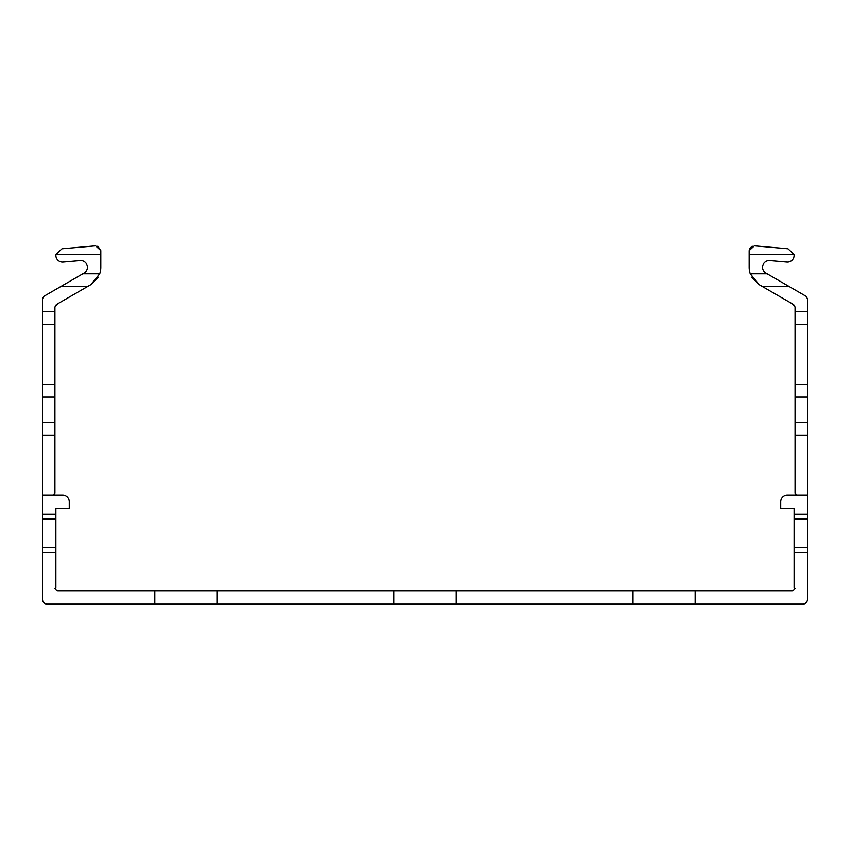 <?xml version="1.0" encoding="UTF-8"?>
<svg xmlns="http://www.w3.org/2000/svg" width="850" height="850" viewBox="0 0 850 850"><rect width="100%" height="100%" fill="white"/><g stroke="black" fill="none" stroke-linecap="round" stroke-linejoin="round"><path stroke-width="1.27" d="M795.069 495.146L796.025 494.19L795.069 493.234L795.069 435.083L807.5 435.083L807.5 495.146L787.419 495.146A6.694 6.694 0 0 0 780.725 501.84L780.725 508.534L794.112 508.534L794.112 514.271L807.5 514.271L807.5 599.378A4.781 4.781 0 0 1 802.719 604.159L695.141 604.159L695.141 590.771L393.922 590.771L393.922 604.159L217.016 604.159L217.016 590.771L154.859 590.771L154.859 604.159L47.281 604.159A4.781 4.781 0 0 1 42.5 599.378L42.5 552.521L55.888 552.521L55.888 587.754L54.931 588.306L55.888 588.859A1.913 1.913 0 0 0 57.8 590.771L154.859 590.771M393.922 590.771L217.016 590.771M807.5 552.521L794.112 552.521L794.112 587.754L795.069 588.306L794.112 588.859A1.913 1.913 0 0 1 792.2 590.771L695.141 590.771M632.984 590.771L632.984 604.159L456.078 604.159L456.078 590.771M42.5 495.146L42.5 514.271L55.888 514.271L55.888 508.534L69.275 508.534L69.275 501.84A6.694 6.694 0 0 0 62.581 495.146L42.5 495.146L42.5 298.775L43.934 296.289L60.945 286.461L43.934 296.289M54.931 495.146L53.975 494.19L54.931 493.234L54.931 307.052L56.366 304.566L90.791 284.697L99.748 273.817A20.081 20.081 0 0 0 100.831 267.304L100.831 250.601L95.636 245.841L61.997 248.784L55.962 254.447A6.694 6.694 0 0 0 63.166 262.119L80.166 260.631A6.694 6.694 0 0 1 84.097 273.094L60.945 286.461L87.72 286.461L90.791 284.697L98.228 277.185M54.931 307.052L57.534 303.896L56.366 304.566M42.5 514.271L42.5 552.521M42.5 311.769L42.5 298.775L42.5 311.769L42.5 298.775L42.5 311.769L42.5 298.775L42.5 311.769L42.5 298.775L42.5 311.769L54.931 311.769M95.636 245.841L61.997 248.784L95.636 245.841L61.997 248.784L95.636 245.841L61.997 248.784L95.636 245.841L61.997 248.784L95.636 245.841L61.997 248.784L95.636 245.841L61.997 248.784L95.636 245.841L61.997 248.784L95.636 245.841L61.997 248.784L95.636 245.841L61.997 248.784L95.636 245.841L61.997 248.784L95.636 245.841L61.997 248.784L95.636 245.841L61.997 248.784L95.636 245.841L61.997 248.784L95.636 245.841L61.997 248.784L95.636 245.841L61.997 248.784L95.636 245.841L61.997 248.784L95.636 245.841L61.997 248.784L95.636 245.841L61.997 248.784L95.636 245.841L61.997 248.784L95.636 245.841L61.997 248.784L95.636 245.841L61.997 248.784L95.636 245.841L61.997 248.784L95.636 245.841L61.997 248.784L95.636 245.841L61.997 248.784L95.636 245.841L61.997 248.784L55.962 254.447L100.831 254.447L100.831 250.601L97.814 246.16M80.166 260.631A6.694 6.694 0 0 1 84.097 273.094A6.694 6.694 0 0 0 80.166 260.631A6.694 6.694 0 0 1 84.097 273.094A6.694 6.694 0 0 0 80.166 260.631A6.694 6.694 0 0 1 84.097 273.094A6.694 6.694 0 0 0 80.166 260.631M87.72 286.461L90.791 284.697L87.72 286.461M100.831 254.447L100.831 250.601L100.831 254.447M55.888 514.271L55.888 552.521M217.016 604.159L154.859 604.159M695.141 604.159L632.984 604.159M456.078 604.159L393.922 604.159M807.5 435.083L807.5 298.775L806.066 296.289L789.055 286.461L806.066 296.289M795.069 435.083L795.069 307.052L793.634 304.566L759.209 284.697L750.253 273.817A20.081 20.081 0 0 1 749.169 267.304L749.169 250.601L754.364 245.841L788.003 248.784L794.038 254.447A6.694 6.694 0 0 1 786.834 262.119L769.834 260.631A6.694 6.694 0 0 0 765.903 273.094L789.055 286.461L762.28 286.461L759.209 284.697L751.772 277.185M807.5 495.146L807.5 514.271M795.069 307.052L792.466 303.896L793.634 304.566M807.5 311.769L807.5 298.775L807.5 311.769L807.5 298.775L807.5 311.769L807.5 298.775L807.5 311.769L807.5 298.775L807.5 311.769L795.069 311.769M754.364 245.841L788.003 248.784L754.364 245.841L788.003 248.784L754.364 245.841L788.003 248.784L754.364 245.841L788.003 248.784L754.364 245.841L788.003 248.784L754.364 245.841L788.003 248.784L754.364 245.841L788.003 248.784L754.364 245.841L788.003 248.784L754.364 245.841L788.003 248.784L754.364 245.841L788.003 248.784L754.364 245.841L788.003 248.784L754.364 245.841L788.003 248.784L754.364 245.841L788.003 248.784L754.364 245.841L788.003 248.784L754.364 245.841L788.003 248.784L754.364 245.841L788.003 248.784L754.364 245.841L788.003 248.784L754.364 245.841L788.003 248.784L754.364 245.841L788.003 248.784L754.364 245.841L788.003 248.784L754.364 245.841L788.003 248.784L754.364 245.841L788.003 248.784L754.364 245.841L788.003 248.784L754.364 245.841L788.003 248.784L754.364 245.841L788.003 248.784L794.038 254.447L749.169 254.447L749.594 248.646L752.186 246.16M769.834 260.631A6.694 6.694 0 0 0 765.903 273.094A6.694 6.694 0 0 1 769.834 260.631A6.694 6.694 0 0 0 765.903 273.094A6.694 6.694 0 0 1 769.834 260.631A6.694 6.694 0 0 0 765.903 273.094A6.694 6.694 0 0 1 769.834 260.631A6.694 6.694 0 0 0 765.903 273.094A6.694 6.694 0 0 1 769.834 260.631A6.694 6.694 0 0 0 765.903 273.094A6.694 6.694 0 0 1 769.834 260.631A6.694 6.694 0 0 0 765.903 273.094A6.694 6.694 0 0 1 769.834 260.631A6.694 6.694 0 0 0 765.903 273.094A6.694 6.694 0 0 1 769.834 260.631A6.694 6.694 0 0 0 765.903 273.094A6.694 6.694 0 0 1 769.834 260.631A6.694 6.694 0 0 0 765.903 273.094A6.694 6.694 0 0 1 769.834 260.631A6.694 6.694 0 0 0 765.903 273.094A6.694 6.694 0 0 1 769.834 260.631A6.694 6.694 0 0 0 765.903 273.094A6.694 6.694 0 0 1 769.834 260.631A6.694 6.694 0 0 0 765.903 273.094A6.694 6.694 0 0 1 769.834 260.631A6.694 6.694 0 0 0 765.903 273.094A6.694 6.694 0 0 1 769.834 260.631A6.694 6.694 0 0 0 765.903 273.094A6.694 6.694 0 0 1 769.834 260.631A6.694 6.694 0 0 0 765.903 273.094A6.694 6.694 0 0 1 769.834 260.631A6.694 6.694 0 0 0 765.903 273.094M762.28 286.461L759.209 284.697L762.28 286.461M749.169 254.447L749.169 250.601L749.169 254.447M794.112 514.271L794.112 552.521M54.931 435.083L42.5 435.083M99.748 273.817L82.854 273.817M54.931 324.413L42.5 324.413M54.931 384.476L42.5 384.476M55.888 519.053L42.5 519.053M55.888 547.74L42.5 547.74M54.931 397.131L42.5 397.131M54.931 422.429L42.5 422.429M750.253 273.817L767.146 273.817M795.069 324.413L807.5 324.413M795.069 384.476L807.5 384.476M794.112 519.053L807.5 519.053M794.112 547.74L807.5 547.74M795.069 397.131L807.5 397.131M795.069 422.429L807.5 422.429"/></g></svg>
